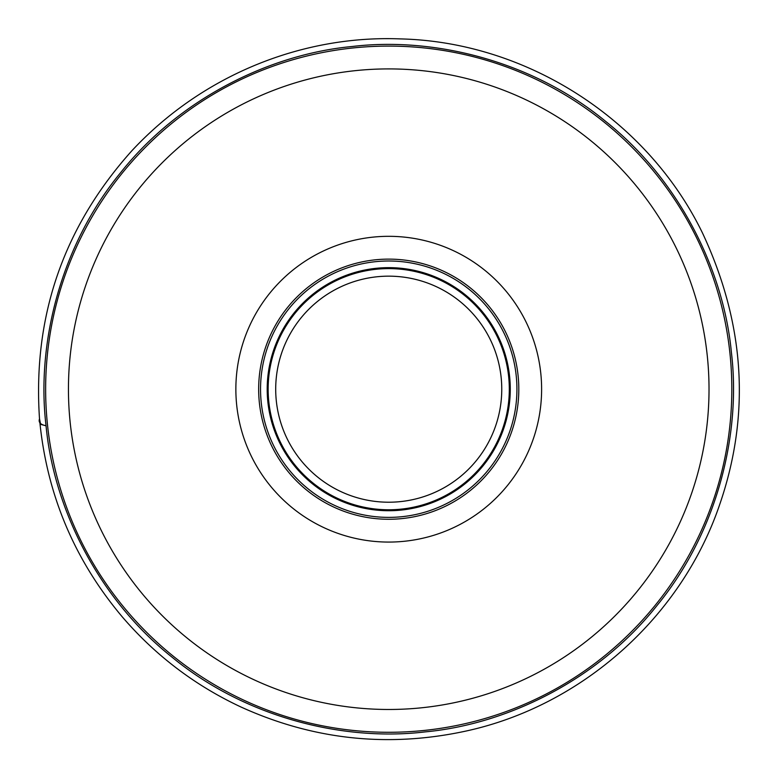 <?xml version="1.0" encoding="UTF-8"?>
<svg xmlns="http://www.w3.org/2000/svg" width="778" height="778" viewBox="0 0 778 778"><rect width="100%" height="100%" fill="white"/><g stroke="black" fill="none" stroke-linecap="round" stroke-linejoin="round"><path stroke-width="1.17" d="M518.809 389.195A130.072 130.072 0 0 0 323.697 276.55A130.072 130.072 0 0 0 323.697 501.839A130.072 130.072 0 0 0 518.809 389.195A130.072 130.072 0 0 0 323.697 276.55A130.072 130.072 0 0 0 323.697 501.839A130.072 130.072 0 0 0 518.809 389.195A130.072 130.072 0 0 0 323.697 276.55A130.072 130.072 0 0 0 323.697 501.839A130.072 130.072 0 0 0 518.809 389.195M516.923 389.195A128.185 128.185 0 0 0 388.737 261A128.185 128.185 0 0 0 260.542 389.195A128.185 128.185 0 0 0 388.737 517.38A128.185 128.185 0 0 0 516.923 389.195M45.639 389.195A343.088 343.088 0 0 1 560.277 92.067A343.088 343.088 0 0 1 560.277 686.313A343.088 343.088 0 0 1 45.639 389.195A343.088 343.088 0 0 1 560.277 92.067A343.088 343.088 0 0 1 560.277 686.313A343.088 343.088 0 0 1 45.639 389.195M509.308 389.195A120.571 120.571 0 0 0 328.442 284.767A120.571 120.571 0 0 0 328.442 493.612A120.571 120.571 0 0 0 509.308 389.195A120.571 120.571 0 0 1 328.442 493.612A120.571 120.571 0 0 1 328.442 284.767A120.571 120.571 0 0 1 509.308 389.195M501.761 389.195A113.034 113.034 0 0 0 332.216 291.303A113.034 113.034 0 0 0 332.216 487.077A113.034 113.034 0 0 0 501.761 389.195M39.513 418.846C32.608 316.432 63.426 227.03 131.978 150.631C204.176 73.19 304.733 35.107 400.213 38.9C526.57 41.798 647.403 119.433 702.563 233.157C744.935 323.833 750.692 414.168 719.825 504.154C681.693 616.973 582.022 705.977 465.623 731.135C388.134 747.853 313.291 739.829 241.102 707.066C195.006 685.515 155.386 655.436 122.234 616.818C73.988 559.47 46.417 493.476 39.513 418.846C38.268 422.298 40.446 424.613 46.048 425.77C36.371 345.529 59.536 246.996 120.551 172.735C180.282 97.425 271.639 53.983 352.152 46.505C432.432 36.829 530.897 60.003 605.187 121.008C680.497 180.749 723.939 272.096 731.417 352.609C741.103 432.889 717.929 531.355 656.914 605.644C597.183 680.964 505.826 724.396 425.313 731.874C345.033 741.56 246.568 718.386 172.278 657.371C96.968 597.66 53.526 506.245 46.048 425.77L40.631 424.389L39.503 418.778M709.021 389.195A320.283 320.283 0 0 0 388.737 68.911A320.283 320.283 0 0 0 68.445 389.195A320.283 320.283 0 0 0 388.737 709.478A320.283 320.283 0 0 0 709.021 389.195M235.86 389.195A152.877 152.877 0 0 1 388.737 236.317A152.877 152.877 0 0 1 541.614 389.195A152.877 152.877 0 0 1 388.737 542.072A152.877 152.877 0 0 1 235.86 389.195M267.194 389.195A121.543 121.543 0 0 1 388.737 267.651A121.543 121.543 0 0 1 510.271 389.195A121.543 121.543 0 0 1 388.737 510.728A121.543 121.543 0 0 1 267.194 389.195"/></g></svg>
